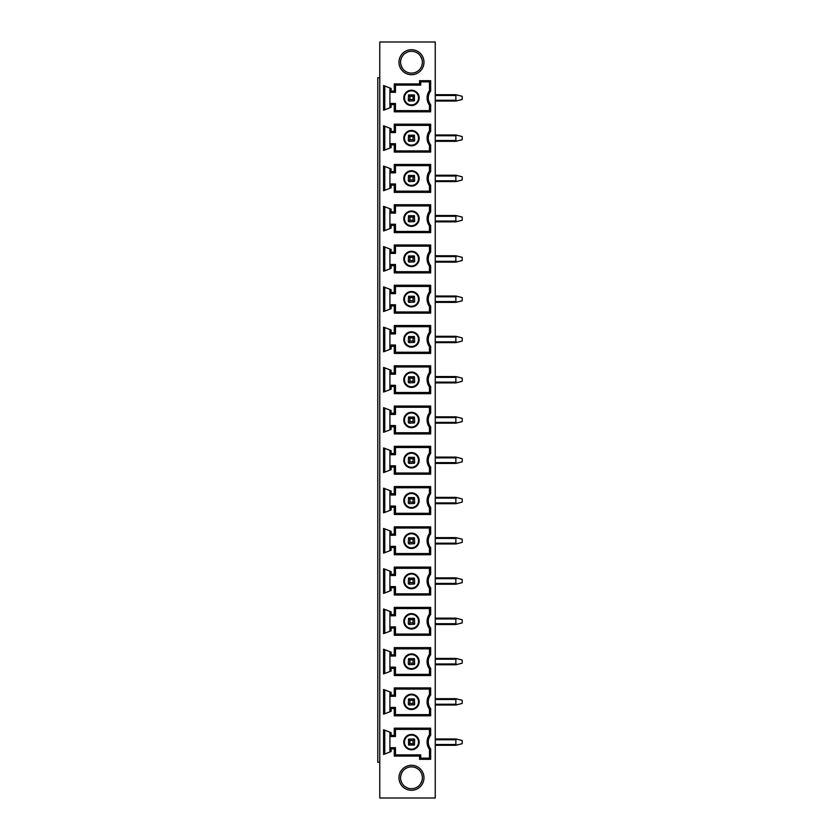 <?xml version="1.0" encoding="UTF-8"?>
<svg xmlns="http://www.w3.org/2000/svg" width="840" height="840" viewBox="0 0 840 840"><rect width="100%" height="100%" fill="white"/><g stroke="black" fill="none" stroke-linecap="round" stroke-linejoin="round"><path stroke-width="1.26" d="M379.774 77.742L377.79 77.742L377.79 762.258L379.774 762.258M379.774 42L379.774 798L435.257 798L435.257 42L379.774 42M411.485 51.303A10.91 10.91 0 0 1 422.394 62.213A10.91 10.91 0 0 1 411.485 73.122A10.91 10.91 0 0 1 400.565 62.213A10.91 10.91 0 0 1 411.485 51.303M421.218 67.127L420.913 67.694M421.229 67.105L421.953 65.289M422.268 63.861L422.342 63.273M422.342 61.205L422.016 59.388M421.964 59.168L420.409 55.944M420.409 55.934L420.903 56.711M421.229 57.309L421.943 59.126M422.257 60.543L422.342 61.142M422.342 63.21L422.048 64.911M421.964 65.247L421.239 67.085M402.549 55.944L401.741 57.299M400.911 59.514L400.617 61.215M400.617 63.284L400.701 63.882M401.016 65.299L401.73 67.116M402.056 67.715L402.549 68.492M402.549 68.481L401.006 65.258M400.943 65.037L400.617 63.221M400.617 61.152L400.691 60.564M402.045 56.721L402.549 55.934M411.485 74.708A12.495 12.495 0 0 1 398.979 62.213A12.495 12.495 0 0 1 411.485 49.718A12.495 12.495 0 0 1 423.98 62.213A12.495 12.495 0 0 1 411.485 74.708M391.104 692.391L391.104 695.111L394.275 695.111L394.275 687.908L430.657 687.908L430.657 695.037A10.941 10.941 0 0 0 430.657 708.677L430.657 715.806L394.275 715.806L394.275 708.603L391.104 708.603L391.104 711.323L383.576 714.178L383.576 689.493L391.104 692.391M391.104 652.124L391.104 654.843L394.275 654.843L394.275 647.64L430.657 647.64L430.657 654.77A10.941 10.941 0 0 0 430.657 668.409L430.657 675.538L394.275 675.538L394.275 668.336L391.104 668.336L391.104 671.055L383.576 673.922L383.576 649.236L391.104 652.124M391.104 611.867L391.104 614.575L394.275 614.575L394.275 607.373L430.657 607.373L430.657 614.502A10.941 10.941 0 0 0 430.657 628.142L430.657 635.271L394.275 635.271L394.275 628.078L391.104 628.078L391.104 630.798L383.576 633.654L383.576 608.969L391.104 611.867M391.104 571.599L391.104 574.308L394.275 574.308L394.275 567.105L430.657 567.105L430.657 574.235A10.941 10.941 0 0 0 430.657 587.885L430.657 595.014L394.275 595.014L394.275 587.811L391.104 587.811L391.104 590.53L383.576 593.387L383.576 568.701L391.104 571.599M391.104 531.332L391.104 534.041L394.275 534.041L394.275 526.848L430.657 526.848L430.657 533.978A10.941 10.941 0 0 0 430.657 547.617L430.657 554.747L394.275 554.747L394.275 547.544L391.104 547.544L391.104 550.263L383.576 553.119L383.576 528.433L391.104 531.332M391.104 491.064L391.104 493.784L394.275 493.784L394.275 486.581L430.657 486.581L430.657 493.71A10.941 10.941 0 0 0 430.657 507.35L430.657 514.479L394.275 514.479L394.275 507.276L391.104 507.276L391.104 509.995L383.576 512.862L383.576 488.166L391.104 491.064M391.104 450.807L391.104 453.516L394.275 453.516L394.275 446.313L430.657 446.313L430.657 453.443A10.941 10.941 0 0 0 430.657 467.082L430.657 474.212L394.275 474.212L394.275 467.019L391.104 467.019L391.104 469.739L383.576 472.594L383.576 447.909L391.104 450.807M391.104 410.54L391.104 413.249L394.275 413.249L394.275 406.046L430.657 406.046L430.657 413.175A10.941 10.941 0 0 0 430.657 426.825L430.657 433.955L394.275 433.955L394.275 426.752L391.104 426.752L391.104 429.471L383.576 432.327L383.576 407.642L391.104 410.54M391.104 370.272L391.104 372.981L394.275 372.981L394.275 365.788L430.657 365.788L430.657 372.918A10.941 10.941 0 0 0 430.657 386.558L430.657 393.687L394.275 393.687L394.275 386.484L391.104 386.484L391.104 389.204L383.576 392.06L383.576 367.374L391.104 370.272M391.104 330.005L391.104 332.724L394.275 332.724L394.275 325.521L430.657 325.521L430.657 332.651A10.941 10.941 0 0 0 430.657 346.29L430.657 353.419L394.275 353.419L394.275 346.217L391.104 346.217L391.104 348.936L383.576 351.803L383.576 327.106L391.104 330.005M391.104 289.737L391.104 292.457L394.275 292.457L394.275 285.254L430.657 285.254L430.657 292.383A10.941 10.941 0 0 0 430.657 306.022L430.657 313.152L394.275 313.152L394.275 305.959L391.104 305.959L391.104 308.679L383.576 311.535L383.576 286.85L391.104 289.737M391.104 249.48L391.104 252.189L394.275 252.189L394.275 244.986L430.657 244.986L430.657 252.116A10.941 10.941 0 0 0 430.657 265.766L430.657 272.895L394.275 272.895L394.275 265.692L391.104 265.692L391.104 268.411L383.576 271.268L383.576 246.582L391.104 249.48M391.104 209.213L391.104 211.922L394.275 211.922L394.275 204.729L430.657 204.729L430.657 211.859A10.941 10.941 0 0 0 430.657 225.498L430.657 232.628L394.275 232.628L394.275 225.424L391.104 225.424L391.104 228.144L383.576 231L383.576 206.315L391.104 209.213M391.104 168.945L391.104 171.665L394.275 171.665L394.275 164.462L430.657 164.462L430.657 171.591A10.941 10.941 0 0 0 430.657 185.231L430.657 192.36L394.275 192.36L394.275 185.157L391.104 185.157L391.104 187.877L383.576 190.743L383.576 166.047L391.104 168.945M391.104 128.678L391.104 131.397L394.275 131.397L394.275 124.194L430.657 124.194L430.657 131.323A10.941 10.941 0 0 0 430.657 144.963L430.657 152.093L394.275 152.093L394.275 144.89L391.104 144.89L391.104 147.609L383.576 150.476L383.576 125.79L391.104 128.678M391.104 104.633L391.104 107.342L383.576 110.239L383.576 85.544L391.104 88.442L391.104 91.119L394.275 91.119L394.275 83.927L419.559 83.927L419.559 80.682L430.657 80.682L430.657 91.088A10.941 10.941 0 0 0 430.657 104.706L430.657 111.825L394.275 111.825L394.275 104.633L391.104 104.633L389.918 103.436L389.918 107.803M411.485 790.283A12.495 12.495 0 0 1 398.979 777.788A12.495 12.495 0 0 1 411.485 765.293A12.495 12.495 0 0 1 423.98 777.788A12.495 12.495 0 0 1 411.485 790.283M391.104 732.659L391.104 735.368L394.275 735.368L394.275 728.175L430.657 728.175L430.657 735.294A10.941 10.941 0 0 0 430.657 748.913L430.657 759.318L419.559 759.318L419.559 756.074L394.275 756.074L394.275 748.881L391.104 748.881L391.104 751.558L383.576 754.457L383.576 729.76L391.104 732.659M389.918 732.197L389.918 736.565L391.104 735.368M395.472 736.565L395.472 729.361L429.471 729.361L429.471 734.895A12.128 12.128 0 0 0 429.471 749.322L429.471 758.131L420.756 758.131L420.756 754.876L395.472 754.876L395.472 747.695L389.918 747.695L389.918 736.565L395.472 736.565L394.275 735.368M395.472 729.361L394.275 728.175M430.657 759.318L429.471 758.131L429.471 749.322A12.128 12.128 0 0 1 429.471 734.895L429.471 729.361L430.657 728.175M429.471 734.895L430.657 735.294M429.471 749.322L430.657 748.913M420.756 758.131L419.559 759.318M420.756 754.876L419.559 756.074M395.472 754.876L394.275 756.074M395.472 747.695L394.275 748.881M389.918 752.021L389.918 747.695L391.104 748.881M411.485 734.433A7.686 7.686 0 0 0 403.788 742.119A7.686 7.686 0 0 0 411.485 749.805A7.686 7.686 0 0 0 419.171 742.119A7.686 7.686 0 0 0 411.485 734.433M411.485 735.084A7.035 7.035 0 0 0 404.45 742.119A7.035 7.035 0 0 0 411.485 749.154A7.035 7.035 0 0 0 418.509 742.119A7.035 7.035 0 0 0 411.485 735.084M408.544 739.179L413.858 738.948L414.645 739.746L414.414 745.059L408.544 745.059L408.544 739.179L409.899 740.534L409.899 743.704L413.06 743.704L413.06 740.534L409.899 740.534M408.544 745.059L409.899 743.704M414.414 739.179L413.06 740.534M414.414 745.059L413.06 743.704M384.772 753.995L384.772 730.223M389.918 691.94L389.918 696.297L391.104 695.111M395.472 696.297L395.472 689.094L429.471 689.094L429.471 694.627A12.128 12.128 0 0 0 429.471 709.075L429.471 714.62L395.472 714.62L395.472 707.417L389.918 707.417L389.918 696.297L395.472 696.297L394.275 695.111M395.472 689.094L394.275 687.908M430.657 715.806L429.471 714.62L429.471 709.075A12.128 12.128 0 0 1 429.471 694.627L429.471 689.094L430.657 687.908M429.471 694.627L430.657 695.037M429.471 709.075L430.657 708.677M395.472 714.62L394.275 715.806M395.472 707.417L394.275 708.603M389.918 711.774L389.918 707.417L391.104 708.603M411.485 694.166A7.686 7.686 0 0 0 403.788 701.851A7.686 7.686 0 0 0 411.485 709.548A7.686 7.686 0 0 0 419.171 701.851A7.686 7.686 0 0 0 411.485 694.166M411.485 694.827A7.035 7.035 0 0 0 404.45 701.851A7.035 7.035 0 0 0 411.485 708.887A7.035 7.035 0 0 0 418.509 701.851A7.035 7.035 0 0 0 411.485 694.827M413.06 703.437L414.414 704.792L414.645 704.235L414.414 698.922L413.06 700.266L409.899 700.266L409.899 703.437L413.06 703.437L413.06 700.266M414.414 704.792L409.101 705.023L408.314 704.235L408.544 698.922L414.414 698.922M408.544 698.922L409.899 700.266M408.544 704.792L409.899 703.437M384.772 713.727L384.772 689.955M389.918 651.672L389.918 656.029L391.104 654.843M395.472 656.029L395.472 648.827L429.471 648.827L429.471 654.36A12.128 12.128 0 0 0 429.471 668.819L429.471 674.352L395.472 674.352L395.472 667.149L389.918 667.149L389.918 656.029L395.472 656.029L394.275 654.843M395.472 648.827L394.275 647.64M430.657 675.538L429.471 674.352L429.471 668.819A12.128 12.128 0 0 1 429.471 654.36L429.471 648.827L430.657 647.64M429.471 654.36L430.657 654.77M429.471 668.819L430.657 668.409M395.472 674.352L394.275 675.538M395.472 667.149L394.275 668.336M389.918 671.506L389.918 667.149L391.104 668.336M411.485 653.898A7.686 7.686 0 0 0 403.788 661.595A7.686 7.686 0 0 0 411.485 669.28A7.686 7.686 0 0 0 419.171 661.595A7.686 7.686 0 0 0 411.485 653.898M411.485 654.559A7.035 7.035 0 0 0 404.45 661.595A7.035 7.035 0 0 0 411.485 668.619A7.035 7.035 0 0 0 418.509 661.595A7.035 7.035 0 0 0 411.485 654.559M413.06 663.18L414.414 664.524L414.645 663.968L414.414 658.654L413.06 660.009L409.899 660.009L409.899 663.18L413.06 663.18L413.06 660.009M414.414 664.524L409.101 664.766L408.314 663.968L408.544 658.654L414.414 658.654M408.544 658.654L409.899 660.009M408.544 664.524L409.899 663.18M384.772 673.47L384.772 649.688M389.918 611.404L389.918 615.762L391.104 614.575M395.472 615.762L395.472 608.559L429.471 608.559L429.471 614.103A12.128 12.128 0 0 0 429.471 628.551L429.471 634.085L395.472 634.085L395.472 626.881L389.918 626.881L389.918 615.762L395.472 615.762L394.275 614.575M395.472 608.559L394.275 607.373M430.657 635.271L429.471 634.085L429.471 628.551A12.128 12.128 0 0 1 429.471 614.103L429.471 608.559L430.657 607.373M429.471 614.103L430.657 614.502M429.471 628.551L430.657 628.142M395.472 634.085L394.275 635.271M395.472 626.881L394.275 628.078M389.918 631.25L389.918 626.881L391.104 628.078M411.485 613.641A7.686 7.686 0 0 0 403.788 621.327A7.686 7.686 0 0 0 411.485 629.013A7.686 7.686 0 0 0 419.171 621.327A7.686 7.686 0 0 0 411.485 613.641M411.485 614.292A7.035 7.035 0 0 0 404.45 621.327A7.035 7.035 0 0 0 411.485 628.362A7.035 7.035 0 0 0 418.509 621.327A7.035 7.035 0 0 0 411.485 614.292M413.06 622.913L414.414 624.267L414.645 623.7L414.414 618.387L413.06 619.742L409.899 619.742L409.899 622.913L413.06 622.913L413.06 619.742M414.414 624.267L409.101 624.498L408.314 623.7L408.544 618.387L414.414 618.387M408.544 618.387L409.899 619.742M408.544 624.267L409.899 622.913M384.772 633.202L384.772 609.42M389.918 571.137L389.918 575.495L391.104 574.308M395.472 575.495L395.472 568.302L429.471 568.302L429.471 573.836A12.128 12.128 0 0 0 429.471 588.284L429.471 593.817L395.472 593.817L395.472 586.625L389.918 586.625L389.918 575.495L395.472 575.495L394.275 574.308M395.472 568.302L394.275 567.105M430.657 595.014L429.471 593.817L429.471 588.284A12.128 12.128 0 0 1 429.471 573.836L429.471 568.302L430.657 567.105M429.471 573.836L430.657 574.235M429.471 588.284L430.657 587.885M395.472 593.817L394.275 595.014M395.472 586.625L394.275 587.811M389.918 590.982L389.918 586.625L391.104 587.811M411.485 573.374A7.686 7.686 0 0 0 403.788 581.059A7.686 7.686 0 0 0 411.485 588.746A7.686 7.686 0 0 0 419.171 581.059A7.686 7.686 0 0 0 411.485 573.374M411.485 574.025A7.035 7.035 0 0 0 404.45 581.059A7.035 7.035 0 0 0 411.485 588.095A7.035 7.035 0 0 0 418.509 581.059A7.035 7.035 0 0 0 411.485 574.025M413.06 582.645L414.414 584L414.645 583.443L414.414 578.12L413.06 579.474L409.899 579.474L409.899 582.645L413.06 582.645L413.06 579.474M414.414 584L409.101 584.231L408.314 583.443L408.544 578.12L414.414 578.12M408.544 578.12L409.899 579.474M408.544 584L409.899 582.645M384.772 592.935L384.772 569.163M389.918 530.88L389.918 535.238L391.104 534.041M395.472 535.238L395.472 528.034L429.471 528.034L429.471 533.568A12.128 12.128 0 0 0 429.471 548.016L429.471 553.56L395.472 553.56L395.472 546.357L389.918 546.357L389.918 535.238L395.472 535.238L394.275 534.041M395.472 528.034L394.275 526.848M430.657 554.747L429.471 553.56L429.471 548.016A12.128 12.128 0 0 1 429.471 533.568L429.471 528.034L430.657 526.848M429.471 533.568L430.657 533.978M429.471 548.016L430.657 547.617M395.472 553.56L394.275 554.747M395.472 546.357L394.275 547.544M389.918 550.715L389.918 546.357L391.104 547.544M411.485 533.106A7.686 7.686 0 0 0 403.788 540.792A7.686 7.686 0 0 0 411.485 548.489A7.686 7.686 0 0 0 419.171 540.792A7.686 7.686 0 0 0 411.485 533.106M411.485 533.757A7.035 7.035 0 0 0 404.45 540.792A7.035 7.035 0 0 0 411.485 547.827A7.035 7.035 0 0 0 418.509 540.792A7.035 7.035 0 0 0 411.485 533.757M413.06 542.377L414.414 543.732L414.645 543.175L414.414 537.852L413.06 539.207L409.899 539.207L409.899 542.377L413.06 542.377L413.06 539.207M414.414 543.732L409.101 543.963L408.314 543.175L408.544 537.852L414.414 537.852M408.544 537.852L409.899 539.207M408.544 543.732L409.899 542.377M384.772 552.668L384.772 528.895M389.918 490.613L389.918 494.97L391.104 493.784M395.472 494.97L395.472 487.767L429.471 487.767L429.471 493.3A12.128 12.128 0 0 0 429.471 507.759L429.471 513.293L395.472 513.293L395.472 506.09L389.918 506.09L389.918 494.97L395.472 494.97L394.275 493.784M395.472 487.767L394.275 486.581M430.657 514.479L429.471 513.293L429.471 507.759A12.128 12.128 0 0 1 429.471 493.3L429.471 487.767L430.657 486.581M429.471 493.3L430.657 493.71M429.471 507.759L430.657 507.35M395.472 513.293L394.275 514.479M395.472 506.09L394.275 507.276M389.918 510.447L389.918 506.09L391.104 507.276M411.485 492.839A7.686 7.686 0 0 0 403.788 500.535A7.686 7.686 0 0 0 411.485 508.221A7.686 7.686 0 0 0 419.171 500.535A7.686 7.686 0 0 0 411.485 492.839M411.485 493.5A7.035 7.035 0 0 0 404.45 500.535A7.035 7.035 0 0 0 411.485 507.56A7.035 7.035 0 0 0 418.509 500.535A7.035 7.035 0 0 0 411.485 493.5M413.06 502.11L414.414 503.465L414.645 502.908L414.414 497.595L413.06 498.95L409.899 498.95L409.899 502.11L413.06 502.11L413.06 498.95M414.414 503.465L409.101 503.695L408.314 502.908L408.544 497.595L414.414 497.595M408.544 497.595L409.899 498.95M408.544 503.465L409.899 502.11M384.772 512.41L384.772 488.628M389.918 450.345L389.918 454.703L391.104 453.516M395.472 454.703L395.472 447.5L429.471 447.5L429.471 453.044A12.128 12.128 0 0 0 429.471 467.492L429.471 473.025L395.472 473.025L395.472 465.822L389.918 465.822L389.918 454.703L395.472 454.703L394.275 453.516M395.472 447.5L394.275 446.313M430.657 474.212L429.471 473.025L429.471 467.492A12.128 12.128 0 0 1 429.471 453.044L429.471 447.5L430.657 446.313M429.471 453.044L430.657 453.443M429.471 467.492L430.657 467.082M395.472 473.025L394.275 474.212M395.472 465.822L394.275 467.019M389.918 470.19L389.918 465.822L391.104 467.019M411.485 452.582A7.686 7.686 0 0 0 403.788 460.268A7.686 7.686 0 0 0 411.485 467.954A7.686 7.686 0 0 0 419.171 460.268A7.686 7.686 0 0 0 411.485 452.582M411.485 453.233A7.035 7.035 0 0 0 404.45 460.268A7.035 7.035 0 0 0 411.485 467.303A7.035 7.035 0 0 0 418.509 460.268A7.035 7.035 0 0 0 411.485 453.233M413.06 461.853L414.414 463.207L414.645 462.641L414.414 457.328L413.06 458.682L409.899 458.682L409.899 461.853L413.06 461.853L413.06 458.682M414.414 463.207L409.101 463.439L408.314 462.641L408.544 457.328L414.414 457.328M408.544 457.328L409.899 458.682M408.544 463.207L409.899 461.853M384.772 472.143L384.772 448.361M389.918 410.078L389.918 414.435L391.104 413.249M395.472 414.435L395.472 407.243L429.471 407.243L429.471 412.776A12.128 12.128 0 0 0 429.471 427.224L429.471 432.757L395.472 432.757L395.472 425.565L389.918 425.565L389.918 414.435L395.472 414.435L394.275 413.249M395.472 407.243L394.275 406.046M430.657 433.955L429.471 432.757L429.471 427.224A12.128 12.128 0 0 1 429.471 412.776L429.471 407.243L430.657 406.046M429.471 412.776L430.657 413.175M429.471 427.224L430.657 426.825M395.472 432.757L394.275 433.955M395.472 425.565L394.275 426.752M389.918 429.923L389.918 425.565L391.104 426.752M411.485 412.314A7.686 7.686 0 0 0 403.788 420A7.686 7.686 0 0 0 411.485 427.686A7.686 7.686 0 0 0 419.171 420A7.686 7.686 0 0 0 411.485 412.314M411.485 412.965A7.035 7.035 0 0 0 404.45 420A7.035 7.035 0 0 0 411.485 427.035A7.035 7.035 0 0 0 418.509 420A7.035 7.035 0 0 0 411.485 412.965M413.06 421.586L414.414 422.94L414.645 422.373L414.414 417.06L413.06 418.415L409.899 418.415L409.899 421.586L413.06 421.586L413.06 418.415M414.414 422.94L409.101 423.171L408.314 422.373L408.544 417.06L414.414 417.06M408.544 417.06L409.899 418.415M408.544 422.94L409.899 421.586M384.772 431.876L384.772 408.093M389.918 369.81L389.918 374.178L391.104 372.981M395.472 374.178L395.472 366.975L429.471 366.975L429.471 372.508A12.128 12.128 0 0 0 429.471 386.957L429.471 392.501L395.472 392.501L395.472 385.298L389.918 385.298L389.918 374.178L395.472 374.178L394.275 372.981M395.472 366.975L394.275 365.788M430.657 393.687L429.471 392.501L429.471 386.957A12.128 12.128 0 0 1 429.471 372.508L429.471 366.975L430.657 365.788M429.471 372.508L430.657 372.918M429.471 386.957L430.657 386.558M395.472 392.501L394.275 393.687M395.472 385.298L394.275 386.484M389.918 389.655L389.918 385.298L391.104 386.484M411.485 372.046A7.686 7.686 0 0 0 403.788 379.733A7.686 7.686 0 0 0 411.485 387.419A7.686 7.686 0 0 0 419.171 379.733A7.686 7.686 0 0 0 411.485 372.046M411.485 372.697A7.035 7.035 0 0 0 404.45 379.733A7.035 7.035 0 0 0 411.485 386.768A7.035 7.035 0 0 0 418.509 379.733A7.035 7.035 0 0 0 411.485 372.697M413.06 381.318L414.414 382.673L414.645 382.116L414.414 376.793L413.06 378.147L409.899 378.147L409.899 381.318L413.06 381.318L413.06 378.147M414.414 382.673L409.101 382.904L408.314 382.116L408.544 376.793L414.414 376.793M408.544 376.793L409.899 378.147M408.544 382.673L409.899 381.318M384.772 391.608L384.772 367.836M389.918 329.553L389.918 333.911L391.104 332.724M395.472 333.911L395.472 326.707L429.471 326.707L429.471 332.241A12.128 12.128 0 0 0 429.471 346.7L429.471 352.233L395.472 352.233L395.472 345.03L389.918 345.03L389.918 333.911L395.472 333.911L394.275 332.724M395.472 326.707L394.275 325.521M430.657 353.419L429.471 352.233L429.471 346.7A12.128 12.128 0 0 1 429.471 332.241L429.471 326.707L430.657 325.521M429.471 332.241L430.657 332.651M429.471 346.7L430.657 346.29M395.472 352.233L394.275 353.419M395.472 345.03L394.275 346.217M389.918 349.387L389.918 345.03L391.104 346.217M411.485 331.779A7.686 7.686 0 0 0 403.788 339.465A7.686 7.686 0 0 0 411.485 347.161A7.686 7.686 0 0 0 419.171 339.465A7.686 7.686 0 0 0 411.485 331.779M411.485 332.441A7.035 7.035 0 0 0 404.45 339.465A7.035 7.035 0 0 0 411.485 346.5A7.035 7.035 0 0 0 418.509 339.465A7.035 7.035 0 0 0 411.485 332.441M413.06 341.05L414.414 342.405L414.645 341.849L414.414 336.536L413.06 337.88L409.899 337.88L409.899 341.05L413.06 341.05L413.06 337.88M414.414 342.405L409.101 342.636L408.314 341.849L408.544 336.536L414.414 336.536M408.544 336.536L409.899 337.88M408.544 342.405L409.899 341.05M384.772 351.351L384.772 327.569M389.918 289.286L389.918 293.643L391.104 292.457M395.472 293.643L395.472 286.44L429.471 286.44L429.471 291.984A12.128 12.128 0 0 0 429.471 306.432L429.471 311.966L395.472 311.966L395.472 304.762L389.918 304.762L389.918 293.643L395.472 293.643L394.275 292.457M395.472 286.44L394.275 285.254M430.657 313.152L429.471 311.966L429.471 306.432A12.128 12.128 0 0 1 429.471 291.984L429.471 286.44L430.657 285.254M429.471 291.984L430.657 292.383M429.471 306.432L430.657 306.022M395.472 311.966L394.275 313.152M395.472 304.762L394.275 305.959M389.918 309.12L389.918 304.762L391.104 305.959M411.485 291.512A7.686 7.686 0 0 0 403.788 299.208A7.686 7.686 0 0 0 411.485 306.894A7.686 7.686 0 0 0 419.171 299.208A7.686 7.686 0 0 0 411.485 291.512M411.485 292.173A7.035 7.035 0 0 0 404.45 299.208A7.035 7.035 0 0 0 411.485 306.243A7.035 7.035 0 0 0 418.509 299.208A7.035 7.035 0 0 0 411.485 292.173M413.06 300.794L414.414 302.148L414.645 301.581L414.414 296.268L413.06 297.623L409.899 297.623L409.899 300.794L413.06 300.794L413.06 297.623M414.414 302.148L409.101 302.379L408.314 301.581L408.544 296.268L414.414 296.268M408.544 296.268L409.899 297.623M408.544 302.148L409.899 300.794M384.772 311.084L384.772 287.301M389.918 249.018L389.918 253.376L391.104 252.189M395.472 253.376L395.472 246.183L429.471 246.183L429.471 251.716A12.128 12.128 0 0 0 429.471 266.165L429.471 271.698L395.472 271.698L395.472 264.505L389.918 264.505L389.918 253.376L395.472 253.376L394.275 252.189M395.472 246.183L394.275 244.986M430.657 272.895L429.471 271.698L429.471 266.165A12.128 12.128 0 0 1 429.471 251.716L429.471 246.183L430.657 244.986M429.471 251.716L430.657 252.116M429.471 266.165L430.657 265.766M395.472 271.698L394.275 272.895M395.472 264.505L394.275 265.692M389.918 268.863L389.918 264.505L391.104 265.692M411.485 251.255A7.686 7.686 0 0 0 403.788 258.941A7.686 7.686 0 0 0 411.485 266.627A7.686 7.686 0 0 0 419.171 258.941A7.686 7.686 0 0 0 411.485 251.255M411.485 251.906A7.035 7.035 0 0 0 404.45 258.941A7.035 7.035 0 0 0 411.485 265.976A7.035 7.035 0 0 0 418.509 258.941A7.035 7.035 0 0 0 411.485 251.906M413.06 260.526L414.414 261.88L414.645 261.314L414.414 256L413.06 257.355L409.899 257.355L409.899 260.526L413.06 260.526L413.06 257.355M414.414 261.88L409.101 262.111L408.314 261.314L408.544 256L414.414 256M408.544 256L409.899 257.355M408.544 261.88L409.899 260.526M384.772 270.816L384.772 247.034M389.918 208.751L389.918 213.119L391.104 211.922M395.472 213.119L395.472 205.916L429.471 205.916L429.471 211.449A12.128 12.128 0 0 0 429.471 225.897L429.471 231.441L395.472 231.441L395.472 224.238L389.918 224.238L389.918 213.119L395.472 213.119L394.275 211.922M395.472 205.916L394.275 204.729M430.657 232.628L429.471 231.441L429.471 225.897A12.128 12.128 0 0 1 429.471 211.449L429.471 205.916L430.657 204.729M429.471 211.449L430.657 211.859M429.471 225.897L430.657 225.498M395.472 231.441L394.275 232.628M395.472 224.238L394.275 225.424M389.918 228.596L389.918 224.238L391.104 225.424M411.485 210.987A7.686 7.686 0 0 0 403.788 218.673A7.686 7.686 0 0 0 411.485 226.359A7.686 7.686 0 0 0 419.171 218.673A7.686 7.686 0 0 0 411.485 210.987M411.485 211.638A7.035 7.035 0 0 0 404.45 218.673A7.035 7.035 0 0 0 411.485 225.708A7.035 7.035 0 0 0 418.509 218.673A7.035 7.035 0 0 0 411.485 211.638M413.06 220.259L414.414 221.613L414.645 221.056L414.414 215.733L413.06 217.088L409.899 217.088L409.899 220.259L413.06 220.259L413.06 217.088M414.414 221.613L409.101 221.844L408.314 221.056L408.544 215.733L414.414 215.733M408.544 215.733L409.899 217.088M408.544 221.613L409.899 220.259M384.772 230.548L384.772 206.777M389.918 168.494L389.918 172.851L391.104 171.665M395.472 172.851L395.472 165.648L429.471 165.648L429.471 171.181A12.128 12.128 0 0 0 429.471 185.63L429.471 191.173L395.472 191.173L395.472 183.971L389.918 183.971L389.918 172.851L395.472 172.851L394.275 171.665M395.472 165.648L394.275 164.462M430.657 192.36L429.471 191.173L429.471 185.63A12.128 12.128 0 0 1 429.471 171.181L429.471 165.648L430.657 164.462M429.471 171.181L430.657 171.591M429.471 185.63L430.657 185.231M395.472 191.173L394.275 192.36M395.472 183.971L394.275 185.157M389.918 188.328L389.918 183.971L391.104 185.157M411.485 170.72A7.686 7.686 0 0 0 403.788 178.406A7.686 7.686 0 0 0 411.485 186.102A7.686 7.686 0 0 0 419.171 178.406A7.686 7.686 0 0 0 411.485 170.72M411.485 171.381A7.035 7.035 0 0 0 404.45 178.406A7.035 7.035 0 0 0 411.485 185.441A7.035 7.035 0 0 0 418.509 178.406A7.035 7.035 0 0 0 411.485 171.381M413.06 179.991L414.414 181.346L414.645 180.789L414.414 175.476L413.06 176.82L409.899 176.82L409.899 179.991L413.06 179.991L413.06 176.82M414.414 181.346L409.101 181.577L408.314 180.789L408.544 175.476L414.414 175.476M408.544 175.476L409.899 176.82M408.544 181.346L409.899 179.991M384.772 190.291L384.772 166.509M389.918 128.226L389.918 132.584L391.104 131.397M395.472 132.584L395.472 125.38L429.471 125.38L429.471 130.924A12.128 12.128 0 0 0 429.471 145.373L429.471 150.906L395.472 150.906L395.472 143.703L389.918 143.703L389.918 132.584L395.472 132.584L394.275 131.397M395.472 125.38L394.275 124.194M430.657 152.093L429.471 150.906L429.471 145.373A12.128 12.128 0 0 1 429.471 130.924L429.471 125.38L430.657 124.194M429.471 130.924L430.657 131.323M429.471 145.373L430.657 144.963M395.472 150.906L394.275 152.093M395.472 143.703L394.275 144.89M389.918 148.06L389.918 143.703L391.104 144.89M411.485 130.452A7.686 7.686 0 0 0 403.788 138.149A7.686 7.686 0 0 0 411.485 145.834A7.686 7.686 0 0 0 419.171 138.149A7.686 7.686 0 0 0 411.485 130.452M411.485 131.114A7.035 7.035 0 0 0 404.45 138.149A7.035 7.035 0 0 0 411.485 145.173A7.035 7.035 0 0 0 418.509 138.149A7.035 7.035 0 0 0 411.485 131.114M413.06 139.734L414.414 141.078L414.645 140.522L414.414 135.209L413.06 136.563L409.899 136.563L409.899 139.734L413.06 139.734L413.06 136.563M414.414 141.078L409.101 141.32L408.314 140.522L408.544 135.209L414.414 135.209M408.544 135.209L409.899 136.563M408.544 141.078L409.899 139.734M384.772 150.024L384.772 126.242M389.918 87.98L389.918 103.436L395.472 103.436L394.275 104.633M384.772 109.778L384.772 86.005M394.275 91.119L395.472 92.305L389.918 92.305L391.104 91.119M395.472 92.305L395.472 85.123L394.275 83.927M395.472 85.123L420.756 85.123L419.559 83.927M420.756 85.123L420.756 81.868L419.559 80.682M420.756 81.868L429.471 81.868L430.657 80.682M429.471 90.678A12.128 12.128 0 0 0 429.471 105.105A12.128 12.128 0 0 1 429.471 90.678L429.471 81.868L429.471 90.678L430.657 91.088M429.471 105.105L429.471 110.639L429.471 105.105L430.657 104.706M394.275 111.825L395.472 110.639L429.471 110.639L430.657 111.825M395.472 110.639L395.472 103.436M411.485 105.567A7.686 7.686 0 0 1 403.788 97.881A7.686 7.686 0 0 1 411.485 90.195A7.686 7.686 0 0 1 419.171 97.881A7.686 7.686 0 0 1 411.485 105.567M411.485 104.916A7.035 7.035 0 0 1 404.45 97.881A7.035 7.035 0 0 1 411.485 90.846A7.035 7.035 0 0 1 418.509 97.881A7.035 7.035 0 0 1 411.485 104.916M414.414 94.941L414.414 100.821L409.101 101.052L408.314 100.254L408.544 94.941L414.414 94.941L413.06 96.296L409.899 96.296L409.899 99.467L413.06 99.467L413.06 96.296M408.544 94.941L409.899 96.296M408.544 100.821L409.899 99.467M414.414 100.821L413.06 99.467M411.485 788.697A10.91 10.91 0 0 1 400.565 777.788A10.91 10.91 0 0 1 411.485 766.878A10.91 10.91 0 0 1 422.394 777.788A10.91 10.91 0 0 1 411.485 788.697M420.409 784.056L421.964 780.832M422.037 780.56L422.342 778.796M421.25 772.916L421.964 774.753L421.229 772.895M420.903 772.286L421.218 772.863M422.069 775.142L422.342 776.79M422.342 778.859L422.279 779.384M421.953 780.864L421.229 782.691M420.893 783.311L420.409 784.067M400.995 774.743L402.066 772.264M401.73 772.884L401.006 774.711M400.68 776.192L400.617 776.727M400.617 778.785L400.89 780.433M401.741 782.712L402.056 783.29M400.617 776.779L400.921 775.016M435.257 745.29L455.868 745.29L462.21 743.704L462.21 740.534L455.868 738.948L435.257 738.948M456.792 745.059L455.868 744.502L455.868 739.746L456.792 739.179M435.257 705.023L455.868 705.023L462.21 703.437L462.21 700.266L455.868 698.681L435.257 698.681L455.868 698.681M456.792 704.792L455.868 704.235L455.868 699.478L456.792 698.922M455.868 664.766L435.257 664.766L455.868 664.766L462.21 663.18L462.21 660.009L455.868 658.424L435.257 658.424M456.792 664.524L455.868 663.968L455.868 659.211L456.792 658.654M435.257 624.498L455.868 624.498L462.21 622.913L462.21 619.742L455.868 618.156L435.257 618.156M456.792 624.267L455.868 623.7L455.868 618.944L456.792 618.387M435.257 584.231L455.868 584.231L462.21 582.645L462.21 579.474L455.868 577.889L435.257 577.889M456.792 584L455.868 583.443L455.868 578.687L456.792 578.12M435.257 543.963L455.868 543.963L462.21 542.377L462.21 539.207L455.868 537.621L435.257 537.621M456.792 543.732L455.868 543.175L455.868 538.419L456.792 537.852M435.257 503.695L455.868 503.695L462.21 502.12L462.21 498.95L455.868 497.364L435.257 497.364M456.792 503.465L455.868 502.908L455.868 498.152L456.792 497.595M435.257 463.439L455.868 463.439L462.21 461.853L462.21 458.682L455.868 457.096L435.257 457.096M456.792 463.207L455.868 462.641L455.868 457.884L456.792 457.328M435.257 423.171L455.868 423.171L462.21 421.586L462.21 418.415L455.868 416.829L435.257 416.829L455.868 416.829M456.792 422.94L455.868 422.373L455.868 417.627L456.792 417.06M455.868 382.904L435.257 382.904L455.868 382.904L462.21 381.318L462.21 378.147L455.868 376.562L435.257 376.562M456.792 382.673L455.868 382.116L455.868 377.36L456.792 376.793M435.257 342.636L455.868 342.636L462.21 341.05L462.21 337.88L455.868 336.305L435.257 336.305M456.792 342.405L455.868 341.849L455.868 337.092L456.792 336.536M435.257 302.379L455.868 302.379L462.21 300.794L462.21 297.623L455.868 296.037L435.257 296.037M456.792 302.148L455.868 301.581L455.868 296.825L456.792 296.268M455.868 262.111L435.257 262.111L455.868 262.111L462.21 260.526L462.21 257.355L455.868 255.77L435.257 255.77M456.792 261.88L455.868 261.314L455.868 256.557L456.792 256M435.257 221.844L455.868 221.844L462.21 220.259L462.21 217.088L455.868 215.502L435.257 215.502L455.868 215.502M456.792 221.613L455.868 221.056L455.868 216.3L456.792 215.733M455.868 181.577L435.257 181.577L455.868 181.577L462.21 179.991L462.21 176.82L455.868 175.234L435.257 175.234L455.868 175.234M456.792 181.346L455.868 180.789L455.868 176.033L456.792 175.476M435.257 141.32L455.868 141.32L462.21 139.734L462.21 136.563L455.868 134.978L435.257 134.978L455.868 134.978M456.792 141.078L455.868 140.522L455.868 135.765L456.792 135.209M435.257 101.052L455.868 101.052L462.21 99.467L462.21 96.296L455.868 94.71L435.257 94.71M456.792 100.821L455.868 100.254L455.868 95.498L456.792 94.941M435.257 744.502L455.868 744.502M435.257 739.746L455.868 739.746M435.257 704.235L455.868 704.235M435.257 699.478L455.868 699.478M435.257 663.968L455.868 663.968M435.257 659.211L455.868 659.211M435.257 623.7L455.868 623.7M435.257 618.944L455.868 618.944M435.257 583.443L455.868 583.443M435.257 578.687L455.868 578.687M435.257 543.175L455.868 543.175M435.257 538.419L455.868 538.419M435.257 502.908L455.868 502.908M435.257 498.152L455.868 498.152M435.257 462.641L455.868 462.641M435.257 457.884L455.868 457.884M435.257 422.373L455.868 422.373M435.257 417.627L455.868 417.627M435.257 382.116L455.868 382.116M435.257 377.36L455.868 377.36M435.257 341.849L455.868 341.849M435.257 337.092L455.868 337.092M435.257 301.581L455.868 301.581M435.257 296.825L455.868 296.825M435.257 261.314L455.868 261.314M435.257 256.557L455.868 256.557M435.257 221.056L455.868 221.056M435.257 216.3L455.868 216.3M435.257 180.789L455.868 180.789M435.257 176.033L455.868 176.033M435.257 140.522L455.868 140.522M435.257 135.765L455.868 135.765M435.257 100.254L455.868 100.254M435.257 95.498L455.868 95.498"/></g></svg>
